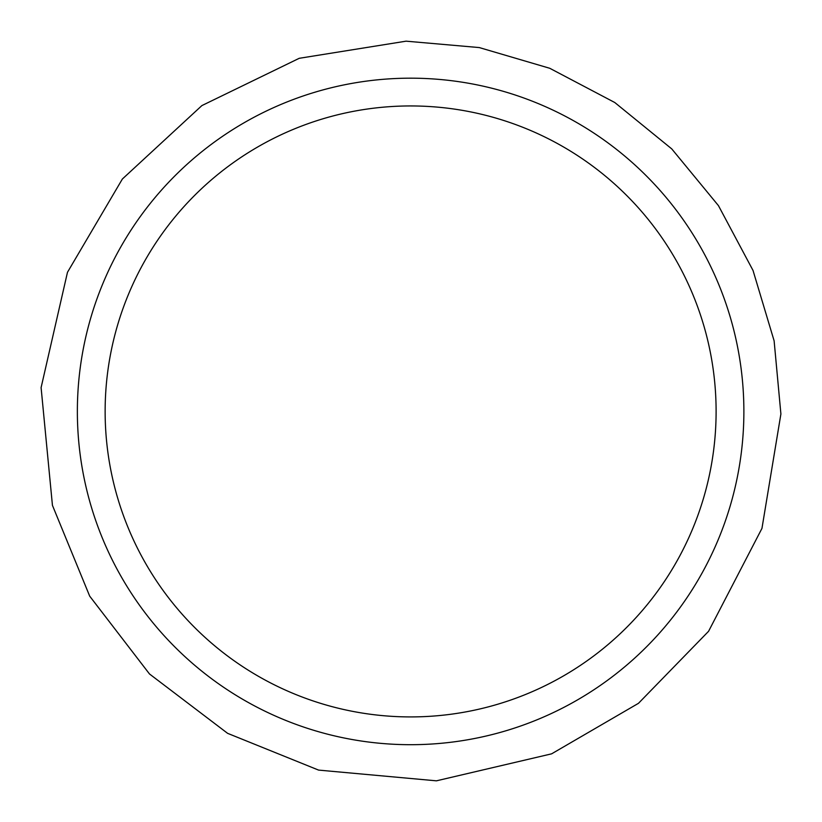 <?xml version="1.0" encoding="UTF-8"?>
<svg xmlns="http://www.w3.org/2000/svg" width="822" height="822" viewBox="0 0 822 822"><rect width="100%" height="100%" fill="white"/><g stroke="black" fill="none" stroke-linecap="round" stroke-linejoin="round"><path stroke-width="1.23" d="M743.879 411.432A333.259 333.259 0 0 1 243.99 700.046A333.259 333.259 0 0 1 243.99 122.827A333.259 333.259 0 0 1 743.879 411.432A333.259 333.259 0 0 1 243.99 700.046A333.259 333.259 0 0 1 243.99 122.827A333.259 333.259 0 0 1 743.879 411.432M716.106 411.432A305.486 305.486 0 0 1 257.882 675.992A305.486 305.486 0 0 1 257.882 146.871A305.486 305.486 0 0 1 716.106 411.432M780.9 413.99L761.963 528.371L708.574 631.296L638.478 703.313L551.603 753.836L436.41 780.828L318.587 770.101L227.612 733.337L149.491 673.968L89.701 596.156L52.444 505.376L41.1 387.614L67.476 272.288L122.375 179.011L201.883 105.586L299.229 58.3L406.089 41.172L479.277 47.573L549.764 68.288L614.774 102.514L671.759 148.905L718.449 205.634L753.024 270.459L774.119 340.842L780.9 413.99"/></g></svg>

